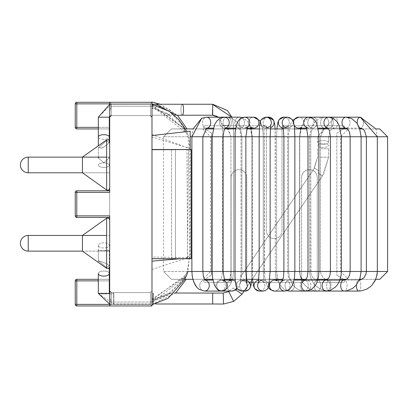<?xml version="1.0" encoding="UTF-8"?>
<svg xmlns="http://www.w3.org/2000/svg" width="408" height="408" viewBox="0 0 408 408"><rect width="100%" height="100%" fill="white"/><g stroke="black" fill="none" stroke-linecap="round" stroke-linejoin="round"><path stroke-width="0.31" stroke-dasharray="2.04 1.53" d="M109.696 243.285L109.696 266.786L109.696 243.285M75.23 192.372L75.23 215.873L76.796 215.873L76.796 192.372L109.696 192.372L75.23 192.372A1.566 1.566 0 0 1 76.796 190.806L76.796 192.372L76.796 190.806A1.566 1.566 0 0 0 75.23 192.372L76.796 192.372L75.23 192.372A1.566 1.566 0 0 1 76.796 190.806A1.566 1.566 0 0 0 75.23 192.372L75.23 215.873L75.23 192.372A1.566 1.566 0 0 1 76.796 190.806L76.796 215.873L76.796 192.372L109.696 192.372L109.696 190.806L109.696 305.949L111.262 304.383L111.262 302.032L109.696 302.032L109.696 305.949L109.696 279.317L109.696 302.032L150.424 302.032L150.424 304.383L150.424 292.633L150.424 302.032L150.424 292.633L150.424 302.032L111.262 302.032L150.424 302.032L111.262 302.032L111.262 292.633L111.262 302.032L111.262 292.633L111.262 302.032L109.696 296.381L111.262 302.032L111.262 304.383L150.424 304.383L151.99 305.949L151.99 258.56L151.99 304.771L151.99 302.568L185.793 276.777L183.432 279.317L171.416 279.317L359.678 279.317L192.856 279.317L191.888 271.483L202.852 271.483L191.888 271.483L191.888 136.762L202.852 136.762L191.888 136.762L193.076 128.928L205.346 128.928M109.696 217.439L76.796 217.439L109.696 217.439L76.796 217.439L76.796 215.873L109.696 215.873L75.23 215.873A1.566 1.566 0 0 0 76.796 217.439A1.566 1.566 0 0 1 75.23 215.873L76.796 215.873L76.796 217.439A1.566 1.566 0 0 1 75.23 215.873A1.566 1.566 0 0 0 76.796 217.439L76.796 215.873L109.696 215.873L109.696 217.439L109.696 102.296L109.696 127.362L109.696 106.213L150.424 106.213L150.424 103.862L151.99 102.296L151.99 117.178L151.99 102.296L151.99 106.213L151.99 102.296L150.424 103.862L151.99 102.296L150.424 103.862L150.424 115.612L150.424 106.213L150.424 115.612L150.424 106.213L111.262 106.213L150.424 106.213L111.262 106.213L111.262 115.612L111.262 106.213L111.262 115.612L111.262 106.213L109.696 111.858L111.262 106.213L111.262 103.862L150.424 103.862L76.796 103.862L76.796 127.362L109.696 127.362L109.696 128.928L109.696 127.362M188.297 149.542L191.153 149.685L191.153 258.56L151.99 258.56L175.491 258.56L175.491 149.685L151.99 149.7L191.153 149.685L191.153 258.56L151.99 258.56L151.99 149.685L151.99 258.56L151.99 149.685L151.99 258.56L151.99 149.685L191.153 149.542L151.99 149.685L151.99 102.296L109.696 102.296L109.696 106.213L111.262 106.213L111.262 103.862L150.424 103.862L109.696 103.862M109.696 164.959L109.696 141.459L109.696 164.959M109.696 304.383L150.424 304.383L111.262 304.383L109.696 305.949L151.99 305.949L109.696 305.949L151.99 305.949L109.696 305.949L151.99 305.949L151.99 302.032L151.99 305.949L150.424 304.383L151.99 305.949L150.424 304.383L76.796 304.383L76.796 280.882L109.696 280.882M151.99 106.213L151.99 117.178L151.99 106.213L150.424 106.213L151.99 106.213M190.179 149.542L190.179 257.652L151.99 257.014L151.99 102.296L109.696 102.296L151.99 102.296L109.696 102.296L151.99 102.296L151.99 115.204L151.99 104.269M76.796 190.806L109.696 190.806M98.338 128.928L109.303 128.928L98.338 128.928L98.338 117.178L103.821 117.162L98.338 117.178L111.262 104.254L111.262 115.219L111.262 104.254L111.262 115.219L111.262 104.254L151.99 104.254L151.99 115.219L151.99 104.254L151.99 115.219L151.99 104.254L151.99 115.219L170.218 115.219L152.006 107.722L151.99 115.219L151.99 103.8L151.99 258.575L191.153 258.56L151.99 258.56L191.153 258.56L191.153 149.685L191.153 258.56L151.99 258.575L151.99 302.568M98.338 279.317L109.303 279.317L98.338 279.317L98.338 293.434A5.482 0.301 -0 0 1 98.338 293.434A5.482 0.301 -0 0 1 103.642 293.128A5.482 0.301 -0 0 1 109.288 293.408A5.482 0.301 -0 0 0 103.642 293.128A5.482 0.301 -0 0 0 98.338 293.434A5.482 0.301 -0 0 0 106.085 293.704A5.482 0.301 -0 0 0 109.303 293.429A5.482 0.301 -0 0 0 109.288 293.408A5.482 0.301 -0 0 1 109.303 293.429L109.303 273.559A5.482 2.56 -0 0 0 103.821 271.004A5.482 2.56 -0 0 0 98.338 273.564A5.482 2.56 -0 0 1 103.821 271.004A5.482 2.56 -0 0 1 109.303 273.559A5.482 2.56 -0 0 1 106.085 275.89A5.482 2.56 -0 0 1 98.338 273.564M151.99 149.7L175.491 149.7L175.491 258.575L191.311 258.575L191.311 149.384L191.311 258.575L151.99 258.575L175.491 258.575L151.99 258.575L171.574 258.56L171.574 149.685L171.574 258.56L191.153 258.56L191.153 149.685L191.153 258.56L191.153 149.685L151.99 149.685L171.574 149.685L171.574 258.56L187.481 258.56L188.328 149.685L171.574 149.685L171.574 258.56L151.99 258.56L151.99 149.7L175.491 149.542M109.696 102.296L111.262 103.862L109.696 102.296M76.796 128.928A1.566 1.566 0 0 1 75.23 127.362L76.796 127.362L76.796 128.928M75.23 103.862A1.566 1.566 0 0 1 76.796 102.296L76.796 103.862L75.23 103.862M76.796 305.949A1.566 1.566 0 0 1 75.23 304.383L76.796 304.383L76.796 305.949A1.566 1.566 0 0 1 75.23 304.383M348.437 128.928L202.745 128.928L348.437 128.928L340.603 136.762L210.579 136.762L340.603 136.762L340.603 271.483L210.579 271.483L340.603 271.483L348.437 279.317M375.768 279.317L361.845 279.317L375.768 279.317L377.334 271.483L366.369 271.483L377.334 271.483L366.369 271.483L377.334 271.483L377.334 136.762L366.369 136.762L377.334 136.762L375.921 128.928L362.763 128.928M343.893 291.067L347.014 290.751L352.634 288.369L356.245 285.166L359.922 278.654L361.111 271.483L350.146 271.483L361.111 271.483L361.111 136.762L359.882 128.928L347.489 128.928L348.769 130.693L349.615 132.829L350.146 136.762L361.111 136.762L350.146 136.762L361.111 136.762L350.146 136.762L350.146 271.483L361.111 271.483L350.146 271.483L349.523 275.171L347.999 277.925L346.244 279.439L343.924 280.097A5.482 3.193 90 0 1 343.924 280.097A5.482 3.193 90 0 1 347.106 285.595A5.482 3.193 90 0 1 343.908 291.067A5.482 3.193 90 0 0 347.106 285.58A5.482 3.193 90 0 0 343.924 280.097A5.482 3.193 90 0 0 342.154 281A5.482 3.193 90 0 0 340.848 287.14A5.482 3.193 90 0 0 343.893 291.067A5.482 3.193 90 0 0 343.908 291.067L328.853 291.067A5.482 2.198 90 0 0 328.863 291.067A5.482 2.198 90 0 0 331.051 285.569A5.482 2.198 90 0 0 328.853 280.097A5.482 2.198 90 0 0 328.833 280.097A5.482 2.198 90 0 0 326.813 283.535A5.482 2.198 90 0 0 328.853 291.067A5.482 2.198 90 0 1 326.813 283.535A5.482 2.198 90 0 1 328.833 280.097A5.482 2.198 90 0 1 328.853 280.097A5.482 2.198 90 0 1 331.051 285.569A5.482 2.198 90 0 1 328.863 291.067A5.482 2.198 90 0 1 328.853 291.067L358.642 291.067A5.482 2.198 90 0 1 356.602 283.535A5.482 2.198 90 0 0 356.459 284.917M340.384 128.928L328.675 128.928M318.286 128.928L307.046 128.928M294.591 128.928L283.585 128.928M270.356 128.928L259.371 128.928M246.692 128.928L235.508 128.928M224.691 128.928L213.073 128.928M151.99 104.555L151.99 104.989L185.395 129.132L187.685 133.931L185.732 128.928L171.416 128.928L379.766 128.928M340.124 279.317L327.695 279.317M317.97 279.317L306.26 279.317M294.199 279.317L282.968 279.317M269.887 279.317L258.886 279.317M246.121 279.317L235.13 279.317M223.987 279.317L212.787 279.317M184.737 279.317L171.416 279.317L183.457 279.317L187.267 271.483L189.536 257.116L188.919 148.385L187.955 136.762L186.42 133.069L183.62 128.928L186.915 128.928L171.416 128.928L183.646 128.928M251.45 282.448L246.769 282.448L246.769 177.49A7.834 7.834 0 0 0 238.935 169.657A7.834 7.834 0 0 0 231.101 177.49L231.101 282.448L205.255 282.448A1.566 1.566 0 0 1 204.423 279.556L211.517 275.12L204.806 279.317L343.561 279.317L336.845 275.12L343.939 279.556A1.566 1.566 0 0 1 343.108 282.448L317.261 282.448L317.261 177.49A7.834 7.834 0 0 0 309.427 169.657A7.834 7.834 0 0 0 301.599 177.49A7.834 7.834 0 0 1 309.427 169.657A7.834 7.834 0 0 1 317.261 177.49L317.261 282.448L343.108 282.448A1.566 1.566 0 0 0 344.449 280.067M205.255 125.791L266.348 125.791L266.348 230.755A7.834 7.834 0 0 0 274.181 238.583A7.834 7.834 0 0 0 282.015 230.755A7.834 7.834 0 0 1 274.181 238.583A7.834 7.834 0 0 1 266.348 230.755L266.348 125.791L205.255 125.791A1.566 1.566 0 0 0 204.423 128.688A1.566 1.566 0 0 1 205.255 125.791M211.517 133.125L204.423 128.688L211.517 133.125L211.517 275.12L211.517 133.125M252.884 282.448L301.599 282.448L246.769 282.448L246.769 177.49A7.834 7.834 0 0 0 238.935 169.657A7.834 7.834 0 0 0 231.101 177.49L231.101 282.448L205.255 282.448A1.566 1.566 0 0 1 204.423 279.556L205.285 280.291L204.449 280.102A5.482 4.763 -90 0 0 199.889 284.208A5.482 4.763 -90 0 0 202.144 290.348A5.482 4.763 -90 0 0 204.439 291.067M301.599 282.448L301.599 177.49L301.599 282.448M344.464 128.143A1.566 1.566 0 0 0 343.108 125.791L282.015 125.791L282.015 230.755L282.015 125.791L343.108 125.791A1.566 1.566 0 0 1 343.939 128.688L336.845 133.125L336.845 275.12L336.845 133.125L343.561 128.928M151.99 301.614L152.99 301.446A5.482 0.301 -90 0 1 152.975 295.856A5.482 0.301 -90 0 1 153.24 293.026L151.99 293.026L151.99 304.475L151.99 293.026L153.24 293.02A5.482 0.301 -90 0 1 153.536 299.788L151.99 300.089M151.99 108.089L166.755 113.246L170.218 115.214M152.99 301.446L171.233 293.026L153.536 299.788M156.024 104.259L169.81 109.737L176.251 115.224M153.536 299.564A5.482 0.301 -90 0 0 153.24 293.026A5.482 0.301 -90 0 0 152.949 299.671L169.417 293.026L153.536 299.564L151.99 299.849M151.99 299.839L152.949 299.671M151.99 300.033L185.482 275.308M151.99 106.121L186.42 133.069M187.685 133.931L188.685 136.762L163.583 136.762L187.955 136.762M186.762 274.997L185.793 276.777M187.461 256.913L189.378 256.096L187.904 271.483L163.583 271.483L187.267 271.483M187.649 258.417L191.153 258.417L187.649 258.417L186.895 149.7L191.153 149.7L186.895 149.7M187.451 258.733L151.99 258.733M151.99 269.453L189.541 257.116M188.685 136.762L190.102 148.374L151.99 137.032M190.97 258.575L184.314 258.575M151.99 134.518L188.919 148.385M191.153 149.7L191.153 149.384L151.99 149.384L186.946 149.384L186.93 149.7M191.153 149.384L186.946 149.384M106.641 267.607L98.338 260.656L106.641 263.665L109.303 265.679L106.641 267.607L98.338 260.656L106.641 263.665L109.303 265.679L106.641 267.607L106.641 268.357L106.641 267.607M106.085 250.879L108.207 251.099L109.252 250.374L98.384 250.349L99.435 251.104L106.085 250.879L99.435 251.104L98.384 250.349L109.252 250.374L108.207 251.099L106.085 250.879M28.234 251.119L109.696 251.119L82.436 251.119L82.436 235.452L82.436 251.119L82.436 235.452L109.696 235.452L28.234 235.452L28.234 251.119L28.234 235.452A7.834 7.834 0 0 0 20.4 243.285A7.834 7.834 0 0 0 28.234 251.119L28.234 235.452M103.821 162.726L98.338 158.024L99.756 157.131L107.885 157.131L109.303 158.024L103.821 162.726L98.338 158.024L99.756 157.131L107.885 157.131L109.303 158.024L103.821 162.726M103.821 147.176L98.338 147.727L106.641 140.719L109.303 142.718L103.821 147.176L109.303 142.718L106.641 140.719L98.338 147.727L102 148.186L103.821 147.176M82.436 172.788L109.696 172.788L82.436 172.788L106.641 190.031L106.641 139.883L106.641 140.719L106.641 139.883L82.436 157.126L99.756 157.126L82.436 157.126L82.436 172.788L82.436 157.126L82.436 172.788L109.696 172.788L28.234 172.788L28.234 157.126L28.234 172.788L28.234 157.126L106.641 157.126M212.696 115.219L212.696 104.264M274.293 291.057L274.574 291.062A5.482 5.202 90 0 1 269.392 285.631A5.482 5.202 90 0 1 274.482 280.102L277.063 281.066L275.492 274.87L275.329 271.483L275.13 128.928L275.329 136.762L264.364 136.762L275.329 136.762L264.364 136.762L275.329 136.762L275.329 271.483L264.364 271.483L275.329 271.483L264.364 271.483L275.329 271.483L275.492 274.87L276.328 279.317M103.821 167.402A5.482 2.28 0 0 1 98.338 165.128A5.482 2.28 0 0 1 103.821 162.848A5.482 2.28 0 0 1 109.303 165.128A5.482 2.28 0 0 1 103.821 167.402A5.482 2.28 0 0 0 109.303 165.128A5.482 2.28 0 0 0 103.821 162.848A5.482 2.28 0 0 0 98.338 165.128A5.482 2.28 0 0 0 103.821 167.402M317.944 172.793L322.422 175.96L317.944 172.793M223.344 296.32L223.523 304.042L223.258 293.072L212.69 293.026L212.696 303.991L212.69 293.026L212.696 303.991L223.523 304.036L223.395 298.554M153.515 296.239A5.482 0.301 -90 0 0 153.24 293.026A5.482 0.301 -90 0 0 152.939 298.493A5.482 0.301 -90 0 0 153.24 303.991A5.482 0.301 -90 0 1 152.939 298.493A5.482 0.301 -90 0 1 153.24 293.026A5.482 0.301 -90 0 1 153.515 296.239A5.482 0.301 -90 0 1 153.245 303.991A5.482 0.301 -90 0 0 153.515 296.239M113.898 296.239A5.482 0.301 -90 0 0 113.623 293.026A5.482 0.301 -90 0 0 113.603 293.036A5.482 0.301 -90 0 0 113.327 298.671A5.482 0.301 -90 0 0 113.628 303.991A5.482 0.301 -90 0 0 113.633 303.991A5.482 0.301 -90 0 0 113.898 296.239A5.482 0.301 -90 0 1 113.633 303.991A5.482 0.301 -90 0 1 113.628 303.991A5.482 0.301 -90 0 1 113.327 298.671A5.482 0.301 -90 0 1 113.603 293.036A5.482 0.301 -90 0 1 113.623 293.026A5.482 0.301 -90 0 1 113.898 296.239M106.085 247.738A5.482 2.56 -0 0 0 109.303 245.402A5.482 2.56 -0 0 0 103.821 242.847A5.482 2.56 -0 0 0 98.338 245.407A5.482 2.56 -0 0 0 106.085 247.738A5.482 2.56 -0 0 1 98.338 245.407A5.482 2.56 -0 0 1 103.821 242.847A5.482 2.56 -0 0 1 109.303 245.402A5.482 2.56 -0 0 1 106.085 247.738M319.132 171.049L314.532 168.06L319.132 171.049M223.395 298.411L223.355 296.856M98.338 127.362L109.303 127.362M98.338 280.882L109.303 280.882M151.99 302.032L150.424 302.032L151.99 302.032M76.796 279.317L76.796 280.882L75.23 280.882M76.796 217.439A1.566 1.566 0 0 1 75.23 215.873M328.108 128.143L328.619 128.143A5.482 4.702 -90 0 1 327.803 128.061A5.482 4.702 -90 0 1 323.937 122.186A5.482 4.702 -90 0 1 328.619 117.178A5.482 4.702 -90 0 1 333.321 122.66A5.482 4.702 -90 0 1 328.619 128.143A5.482 4.702 -90 0 0 333.321 122.66A5.482 4.702 -90 0 0 328.619 117.178L332.999 118.259L336.625 121.232L339.074 125.2L341.363 136.762L330.398 136.762L332.285 136.762L330.398 136.762L329.526 130.866L327.935 127.984L328.619 128.143A5.482 4.702 -90 0 1 328.073 128.107M343.908 291.067L317.485 291.067L314.935 290.858L309.825 289.134L305.062 285.437L302.843 282.494L300.344 276.522L299.742 271.483L300.344 276.522L302.843 282.494L305.062 285.437L309.825 289.134L314.935 290.858L317.48 291.067A5.482 3.193 90 0 1 317.48 291.067A5.482 3.193 90 0 1 314.42 287.15A5.482 3.193 90 0 1 315.726 281A5.482 3.193 90 0 1 317.47 280.097A5.482 3.193 90 0 0 317.47 280.097A5.482 3.193 90 0 1 320.678 285.585A5.482 3.193 90 0 1 317.485 291.067A5.482 3.193 90 0 0 317.485 291.067A5.482 3.193 90 0 0 320.678 285.585A5.482 3.193 90 0 0 317.485 280.097A5.482 3.193 90 0 0 315.726 281A5.482 3.193 90 0 0 314.42 287.15A5.482 3.193 90 0 0 317.48 291.067L326.165 291.067A5.482 4.049 90 0 0 330.215 285.646A5.482 4.049 90 0 0 326.262 280.102A5.482 4.049 90 0 1 330.215 285.646A5.482 4.049 90 0 1 326.165 291.067L304.256 291.067A5.482 4.049 90 0 1 304.256 291.067A5.482 4.049 90 0 1 300.206 285.615A5.482 4.049 90 0 1 304.21 280.097A5.482 4.049 90 0 1 304.256 280.097A5.482 4.049 90 0 1 304.353 280.102A5.482 4.049 90 0 1 308.31 285.636A5.482 4.049 90 0 1 304.271 291.067A5.482 4.049 90 0 0 304.271 291.067A5.482 4.049 90 0 0 308.31 285.636A5.482 4.049 90 0 0 304.353 280.102A5.482 4.049 90 0 0 304.256 280.097A5.482 4.049 90 0 0 304.21 280.097A5.482 4.049 90 0 0 300.206 285.615A5.482 4.049 90 0 0 304.256 291.067L306.184 291.067A5.482 4.733 90 0 0 310.682 287.278A5.482 4.733 90 0 0 308.968 281.153A5.482 4.733 90 0 1 310.682 287.278A5.482 4.733 90 0 1 306.184 291.067A5.482 4.733 90 0 1 306.138 291.067L311.197 289.629L315.221 285.651L316.582 283.208L318.464 277.073L318.954 271.483L307.989 271.483L318.954 271.483L314.017 271.483L318.954 271.483L318.954 136.762L307.989 136.762L318.954 136.762L314.017 136.762L318.954 136.762L318.857 133.722L316.853 123.741L315.308 120.824L313.002 118.493L310.554 117.382L308.157 118.233L304.455 121.258L302.022 125.215L300.941 128.143M277.914 280.097L279.531 284.009L280.995 286.299L284.147 289.313L287.11 290.69L289.685 289.165L292.21 285.768L293.296 283.055L294.392 278.134L294.862 271.483L283.897 271.483L294.862 271.483L293.724 271.483L294.862 271.483L294.862 136.762L283.897 136.762L294.862 136.762L293.724 136.762L294.862 136.762L294.5 127.832L293.704 122.65L292.74 120.187L290.715 123.736L288.706 133.702L288.609 136.762L299.574 136.762L288.609 136.762L299.574 136.762L288.609 136.762L288.609 271.483L299.574 271.483L288.609 271.483L299.574 271.483L288.609 271.483L289.165 276.685L292.128 283.881L293.699 285.972L296.958 288.823L300.752 290.578L304.19 291.067L300.752 290.578L296.958 288.823L293.699 285.972L292.128 283.881L289.165 276.685L288.609 271.483L288.609 136.762L288.706 133.702L290.715 123.736L292.74 120.187M274.574 291.062L270.152 289.532L267.638 286.686L266.169 283.535L264.593 276.063L264.364 136.762L263.701 124.772L264.364 136.762L264.364 271.483L264.593 276.063L266.169 283.535L268.321 287.686L269.03 285.687L270.142 271.483L259.172 271.483L270.142 271.483L259.172 271.483L270.142 271.483L270.142 136.762L259.172 136.762L270.142 136.762L259.172 136.762L270.142 136.762L270.8 124.772L270.351 125.725L265.883 128.143A5.482 5.462 90 0 1 260.421 122.66A5.482 5.462 90 0 1 265.883 117.178A5.482 5.462 90 0 0 260.421 122.66A5.482 5.462 90 0 0 265.883 128.143A5.482 5.462 90 0 0 271.335 122.262A5.482 5.462 90 0 0 265.883 117.178L268.617 117.178A5.482 5.462 90 0 0 263.155 122.66A5.482 5.462 90 0 0 268.617 128.143A5.482 5.462 90 0 1 263.155 122.66A5.482 5.462 90 0 1 268.617 117.178A5.482 5.462 90 0 1 274.064 122.262A5.482 5.462 90 0 1 268.617 128.143A5.482 5.462 90 0 0 270.433 127.832M246.503 282.8A5.482 5.457 -90 0 0 241.505 280.107L245.769 281.882L246.611 283.305L245.866 271.483L234.901 271.483L245.866 271.483L234.901 271.483L245.866 271.483L245.866 136.762L234.901 136.762L245.866 136.762L234.901 136.762L245.866 136.762L247.411 126.888L244.509 128.143A5.482 5.243 90 0 1 239.261 122.66A5.482 5.243 90 0 1 244.509 117.178A5.482 5.243 90 0 0 239.261 122.66A5.482 5.243 90 0 0 249.237 125.026A5.482 5.243 90 0 0 244.509 117.178M224.721 281.229L221.932 280.097A5.482 5.228 -90 0 0 216.77 285.615A5.482 5.228 -90 0 0 221.993 291.067A5.482 5.228 -90 0 1 216.77 285.615A5.482 5.228 -90 0 1 221.932 280.097A5.482 5.228 -90 0 1 221.993 280.097A5.482 5.228 -90 0 0 221.932 280.097L224.721 281.229L223.105 271.483L212.14 271.483L223.105 271.483L212.14 271.483L223.105 271.483L223.105 136.762L212.14 136.762L223.105 136.762L212.14 136.762L223.105 136.762L224.028 130.509L225.415 127.898L224.461 128.143A5.482 4.794 90 0 1 219.662 122.66A5.482 4.794 90 0 1 224.461 117.178A5.482 4.794 90 0 0 219.662 122.66A5.482 4.794 90 0 0 224.461 128.143A5.482 4.794 90 0 0 229.204 123.446A5.482 4.794 90 0 0 225.818 117.402A5.482 4.794 90 0 0 224.461 117.178L227.174 117.178A5.482 4.136 90 0 1 231.311 122.66A5.482 4.136 90 0 1 227.174 128.143A5.482 4.136 90 0 1 223.089 123.532A5.482 4.136 90 0 1 225.874 117.453A5.482 4.136 90 0 1 227.174 117.178A5.482 4.136 90 0 0 225.874 117.453A5.482 4.136 90 0 0 223.089 123.532A5.482 4.136 90 0 0 227.174 128.143A5.482 4.136 90 0 0 231.311 122.66A5.482 4.136 90 0 0 227.174 117.178L232.407 118.412L237.405 122.533L240.067 127.148L241.908 136.762L230.943 136.762L241.908 136.762L230.943 136.762L241.908 136.762L241.908 271.483L230.943 271.483L241.908 271.483L230.943 271.483L241.908 271.483L241.908 136.762L240.067 127.148L237.405 122.533L232.407 118.412L227.174 117.178L206.621 117.178A5.482 4.136 90 0 0 205.321 117.453A5.482 4.136 90 0 1 206.621 117.178L201.685 118.269M190.179 136.762L387.6 136.762M326.375 291.067L330.332 290.338L335.401 287.12L337.401 284.784L339.543 280.877L341.083 275.308L341.363 271.483L330.398 271.483L332.285 271.483L330.398 271.483L330.398 136.762L341.363 136.762L341.363 271.483L330.398 271.483L330.031 274.752L329.338 276.864L328.675 278.118L326.181 280.097A5.482 4.049 90 0 1 326.181 280.097A5.482 4.049 90 0 1 326.262 280.102A5.482 4.049 90 0 0 326.181 280.097A5.482 4.049 90 0 0 322.116 285.569A5.482 4.049 90 0 0 326.15 291.067A5.482 4.049 90 0 0 326.165 291.067M187.904 271.483L387.6 271.483M106.641 263.665L106.641 218.214L106.641 263.665M82.436 251.119L99.435 251.119L82.436 251.119L106.641 268.357L106.641 218.214L108.625 218.061L109.696 219.785M228.837 125.404L222.564 125.404L228.837 125.404M320.821 136.762L328.567 136.762L320.821 136.762M331.546 123.67A5.482 3.147 -90 0 1 334.637 117.178A5.482 3.147 -90 0 1 337.778 122.66A5.482 3.147 -90 0 1 334.637 128.143A5.482 3.147 -90 0 1 331.546 123.67A5.482 3.147 -90 0 0 334.637 128.143A5.482 3.147 -90 0 0 337.778 122.66A5.482 3.147 -90 0 0 334.637 117.178A5.482 3.147 -90 0 0 331.546 123.67M359.55 127.984A5.482 3.147 -90 0 1 357.209 123.67A5.482 3.147 -90 0 1 357.194 123.486M310.932 117.484A5.482 4.702 -90 0 0 307.8 123.104A5.482 4.702 -90 0 0 311.666 128.061A5.482 4.702 -90 0 0 312.482 128.143A5.482 4.702 -90 0 1 311.666 128.061A5.482 4.702 -90 0 1 307.8 122.186A5.482 4.702 -90 0 1 312.482 117.178A5.482 4.702 -90 0 1 317.184 122.66A5.482 4.702 -90 0 1 312.482 128.143A5.482 4.702 -90 0 0 317.184 122.66A5.482 4.702 -90 0 0 312.482 117.178L328.619 117.178L324.646 117.178L319.25 118.432L313.834 122.981L311.212 127.709L309.545 136.762L309.545 271.483L310.294 276.853L313.385 283.132L315.491 285.575L318.184 287.773L323.437 290.261L328.863 291.062L323.437 290.261L318.184 287.773L315.491 285.575L313.385 283.132L310.294 276.853L309.545 271.483L320.515 271.483L309.545 271.483L320.515 271.483L309.545 271.483L309.545 136.762L320.515 136.762L309.545 136.762L320.515 136.762L309.545 136.762L311.212 127.709L313.834 122.981L319.25 118.432L324.646 117.178L346.015 117.178L334.637 117.178L317.603 136.762L317.603 142.469A5.482 1.846 180 0 0 320.821 144.151A5.482 1.846 180 0 0 328.567 142.469A5.482 1.846 180 0 0 323.085 140.622A5.482 1.846 180 0 0 317.603 142.469A5.482 1.846 180 0 1 323.085 140.622A5.482 1.846 180 0 1 328.567 142.469A5.482 1.846 180 0 1 320.821 144.151A5.482 1.846 180 0 1 317.603 142.469L317.603 136.762L334.637 117.178L360.3 117.178A5.482 3.147 -90 0 1 363.446 122.66A5.482 3.147 -90 0 1 360.3 128.143A5.482 3.147 -90 0 0 363.446 122.66A5.482 3.147 -90 0 0 360.3 117.178A5.482 3.147 -90 0 0 357.209 123.67A5.482 3.147 -90 0 0 360.3 128.143L334.637 128.143L332.392 128.79L330.439 130.616L328.567 136.762L330.439 130.616L332.392 128.79L334.637 128.143L359.611 128.143L356.801 122.951L351.472 118.463L346.015 117.178A5.482 4.009 -90 0 1 350.023 122.66A5.482 4.009 -90 0 1 346.015 128.143A5.482 4.009 -90 0 0 350.023 122.66A5.482 4.009 -90 0 0 346.015 117.178A5.482 4.009 -90 0 0 342.302 120.574A5.482 4.009 -90 0 0 343.194 126.556A5.482 4.009 -90 0 0 346.015 128.143L324.646 128.143A5.482 4.009 -90 0 1 321.825 126.556A5.482 4.009 -90 0 1 320.938 120.574A5.482 4.009 -90 0 1 324.646 117.178A5.482 4.009 -90 0 1 328.654 122.66A5.482 4.009 -90 0 1 324.646 128.143A5.482 4.009 -90 0 0 328.654 122.66A5.482 4.009 -90 0 0 324.646 117.178A5.482 4.009 -90 0 0 320.938 120.574A5.482 4.009 -90 0 0 321.825 126.556A5.482 4.009 -90 0 0 324.646 128.143L340.165 128.143M377.334 136.762L366.369 136.762L377.334 136.762M358.703 291.062A5.482 2.198 90 0 0 360.84 285.503A5.482 2.198 90 0 0 358.642 280.097A5.482 2.198 90 0 0 358.637 280.097A5.482 2.198 90 0 0 356.602 283.535A5.482 2.198 90 0 1 358.637 280.097A5.482 2.198 90 0 1 358.642 280.097A5.482 2.198 90 0 1 360.84 285.58A5.482 2.198 90 0 1 358.642 291.067L358.703 291.062M307.188 271.483L299.737 271.483L307.188 271.483M307.188 136.762L299.737 136.762L307.188 136.762M300.849 127.643A5.482 5.187 -90 0 1 298.681 128.143A5.482 5.187 -90 0 0 300.849 127.643A5.482 5.187 -90 0 0 303.746 121.487A5.482 5.187 -90 0 0 298.681 117.178A5.482 5.187 -90 0 1 303.746 121.487A5.482 5.187 -90 0 1 300.849 127.643M294.234 125.48A5.482 5.187 -90 0 1 293.53 122.028M306.796 128.143L298.681 128.143A5.482 5.187 -90 0 1 293.495 122.66A5.482 5.187 -90 0 1 298.681 117.178L308.882 117.178A5.482 5.187 -90 0 0 303.695 122.66A5.482 5.187 -90 0 0 308.882 128.143A5.482 5.187 -90 0 0 311.049 127.643A5.482 5.187 -90 0 0 313.946 121.487A5.482 5.187 -90 0 0 308.882 117.178A5.482 5.187 -90 0 1 313.946 121.487A5.482 5.187 -90 0 1 311.049 127.643A5.482 5.187 -90 0 1 308.882 128.143A5.482 5.187 -90 0 1 306.561 127.566M306.138 291.067A5.482 4.733 90 0 1 301.451 285.554A5.482 4.733 90 0 1 306.184 280.097A5.482 4.733 90 0 1 306.224 280.097A5.482 4.733 90 0 1 308.968 281.153A5.482 4.733 90 0 0 306.224 280.097A5.482 4.733 90 0 0 306.184 280.097A5.482 4.733 90 0 0 305.653 280.133M289.731 291.067L289.757 291.067A5.482 4.733 90 0 1 289.751 291.067A5.482 4.733 90 0 1 285.019 285.625A5.482 4.733 90 0 1 289.68 280.102A5.482 4.733 90 0 1 289.751 280.097A5.482 4.733 90 0 1 292.536 281.153A5.482 4.733 90 0 1 294.25 287.278A5.482 4.733 90 0 1 289.757 291.067A5.482 4.733 90 0 0 294.25 287.278A5.482 4.733 90 0 0 292.536 281.153A5.482 4.733 90 0 0 289.751 280.097A5.482 4.733 90 0 0 289.68 280.102A5.482 4.733 90 0 0 285.136 284.361A5.482 4.733 90 0 0 287.635 290.486M287.15 271.483L276.639 271.483L287.15 271.483M287.15 136.762L276.639 136.762L287.15 136.762M283.718 117.178L283.84 117.178A5.482 5.442 -90 0 0 278.399 122.66A5.482 5.442 -90 0 0 288.527 125.45A5.482 5.442 -90 0 0 283.84 117.178A5.482 5.442 -90 0 1 288.527 125.45A5.482 5.442 -90 0 1 283.509 128.132M283.84 117.178L287.66 117.178A5.482 5.442 -90 0 0 282.219 122.66A5.482 5.442 -90 0 0 292.347 125.45A5.482 5.442 -90 0 0 287.66 117.178A5.482 5.442 -90 0 1 292.347 125.45A5.482 5.442 -90 0 1 283.172 125.761M284.723 291.062A5.482 5.202 90 0 1 279.633 285.524A5.482 5.202 90 0 1 284.84 280.097A5.482 5.202 90 0 1 284.942 280.102A5.482 5.202 90 0 1 289.751 283.779A5.482 5.202 90 0 1 284.84 291.067A5.482 5.202 90 0 1 284.723 291.062L285.11 291.057A5.482 5.202 90 0 0 289.751 283.779A5.482 5.202 90 0 0 284.942 280.102A5.482 5.202 90 0 0 284.84 280.097A5.482 5.202 90 0 0 282.484 280.694M279.511 283.779A5.482 5.202 90 0 0 274.599 280.097A5.482 5.202 90 0 1 279.511 283.779A5.482 5.202 90 0 1 274.599 291.067A5.482 5.202 90 0 0 279.511 283.779M270.713 125.22A5.482 5.462 90 0 1 265.883 128.143L268.617 128.143L264.012 125.486L263.701 124.772L264.012 125.486L268.617 128.143L265.883 128.143L270.351 125.725L270.8 124.772M262.752 291.057A5.482 5.447 90 0 1 257.611 285.427A5.482 5.447 90 0 1 263.339 280.107A5.482 5.447 90 0 1 268.311 287.048A5.482 5.447 90 0 1 262.752 291.057L263.629 291.037A5.482 5.447 90 0 0 268.311 287.048A5.482 5.447 90 0 0 258.483 282.606M258.733 291.016L259.473 291.062A5.482 5.447 90 0 1 254.016 285.799A5.482 5.447 90 0 1 259.457 280.097A5.482 5.447 90 0 1 264.71 287.048A5.482 5.447 90 0 1 259.473 291.067A5.482 5.447 90 0 0 264.71 287.048A5.482 5.447 90 0 0 258.81 280.138M262.88 271.483L252.307 271.483L262.88 271.483M262.88 136.762L252.307 136.762L262.88 136.762M251.262 128.143L250.762 126.888L253.669 128.143A5.482 5.243 90 0 1 248.426 122.66A5.482 5.243 90 0 1 253.669 117.178A5.482 5.243 90 0 0 248.426 122.66A5.482 5.243 90 0 0 258.397 125.026A5.482 5.243 90 0 0 253.669 117.178M247.182 127.378A5.482 5.243 90 0 1 244.509 128.143L246.911 128.143M246.611 283.305L245.769 281.882L241.5 280.107A5.482 5.457 -90 0 0 236.349 285.733A5.482 5.457 -90 0 0 241.801 291.067A5.482 5.457 -90 0 1 236.349 285.733A5.482 5.457 -90 0 1 246.932 283.718A5.482 5.457 -90 0 1 241.801 291.067L241.862 291.067M246.192 280.23A5.482 5.457 -90 0 0 239.542 285.575A5.482 5.457 -90 0 0 244.989 291.067A5.482 5.457 -90 0 1 239.542 285.575A5.482 5.457 -90 0 1 250.206 283.942A5.482 5.457 -90 0 1 244.989 291.067L245.05 291.067M250.39 271.483L241.001 271.483L250.39 271.483M250.39 136.762L241.001 136.762L250.39 136.762M241.786 117.754A5.482 4.794 90 0 1 244.316 123.915A5.482 4.794 90 0 1 239.649 128.143A5.482 4.794 90 0 1 234.855 122.66A5.482 4.794 90 0 1 239.649 117.178A5.482 4.794 90 0 0 234.855 122.66A5.482 4.794 90 0 0 239.649 128.143A5.482 4.794 90 0 0 244.397 123.446A5.482 4.794 90 0 0 241.006 117.402A5.482 4.794 90 0 0 239.649 117.178L242.541 117.662L247.33 121.099L249.645 124.884L250.823 128.143M225.247 128.071A5.482 4.794 90 0 1 224.461 128.143L225.185 128.143M224.476 280.755A5.482 5.228 -90 0 0 222.284 280.107M236.635 287.783A5.482 5.228 -90 0 0 235.289 281.454M239.649 117.178L224.461 117.178L220.182 118.264L216.801 121.074L214.47 124.873L212.14 136.762L212.14 271.483L212.594 278.113L214.557 285.437L216.939 288.935L219.03 290.399L222.069 291.067A5.482 5.228 -90 0 0 222.457 291.042A5.482 5.228 -90 0 0 227.215 285.34A5.482 5.228 -90 0 0 221.993 280.097L231.851 280.097A5.482 5.228 -90 0 0 226.624 285.575A5.482 5.228 -90 0 0 231.836 291.067A5.482 5.228 -90 0 1 231.836 291.067A5.482 5.228 -90 0 1 226.624 285.575A5.482 5.228 -90 0 1 231.851 280.097A5.482 5.228 -90 0 1 232.014 280.102A5.482 5.228 -90 0 1 237.074 285.427A5.482 5.228 -90 0 1 232.31 291.042A5.482 5.228 -90 0 1 231.851 291.067L229.709 291.067L232.927 287.982L242 294.148L232.927 287.982L235.589 289.792L232.927 287.982L229.709 291.067M213.287 128.143L206.621 128.143A5.482 4.136 90 0 1 202.536 123.532A5.482 4.136 90 0 1 205.321 117.453A5.482 4.136 90 0 0 202.536 123.532A5.482 4.136 90 0 0 206.621 128.143A5.482 4.136 90 0 0 210.757 122.66A5.482 4.136 90 0 0 206.621 117.178M204.53 279.317L203.424 276.4L202.852 271.483L191.888 271.483L202.852 271.483L202.852 136.762L191.888 136.762L202.852 136.762L206.621 128.143M205.127 280.148A5.482 4.763 -90 0 0 204.5 280.097A5.482 4.763 -90 0 0 204.449 280.097A5.482 4.763 -90 0 1 204.5 280.097A5.482 4.763 -90 0 1 209.268 285.549A5.482 4.763 -90 0 1 204.561 291.067A5.482 4.763 -90 0 1 204.5 291.067A5.482 4.763 -90 0 1 202.144 290.348A5.482 4.763 -90 0 1 199.889 284.208A5.482 4.763 -90 0 1 204.449 280.097L205.285 280.291M218.229 290.348A5.482 4.763 -90 0 0 220.585 291.067A5.482 4.763 -90 0 1 218.229 290.348A5.482 4.763 -90 0 1 215.98 284.177A5.482 4.763 -90 0 1 220.585 280.097A5.482 4.763 -90 0 0 215.98 284.177A5.482 4.763 -90 0 0 218.229 290.348M221.182 291.021A5.482 4.763 -90 0 0 225.344 285.279A5.482 4.763 -90 0 0 220.651 280.102A5.482 4.763 -90 0 0 220.585 280.097A5.482 4.763 -90 0 1 220.651 280.102A5.482 4.763 -90 0 1 225.349 285.615A5.482 4.763 -90 0 1 220.59 291.067A5.482 4.763 -90 0 1 220.585 291.067L204.5 291.067M228.046 271.483L233.529 271.483L228.046 271.483M180.953 109.737A5.482 1.29 90 0 1 182.243 104.254A5.482 1.29 90 0 0 180.953 109.737A5.482 1.29 90 0 0 182.243 115.219A5.482 1.29 90 0 1 180.953 109.737M109.696 116.005L111.262 115.219L109.303 117.178L98.338 117.178M103.821 139.25A5.482 2.28 0 0 1 98.338 136.971A5.482 2.28 0 0 0 103.821 139.25A5.482 2.28 0 0 0 109.303 136.971A5.482 2.28 0 0 1 103.821 139.25M320.821 148.752L328.567 148.752L320.821 148.752M320.821 147.273A5.482 1.846 180 0 1 317.603 145.595A5.482 1.846 180 0 1 323.085 143.749A5.482 1.846 180 0 1 328.567 145.595A5.482 1.846 180 0 1 320.821 147.273A5.482 1.846 180 0 0 328.567 145.595A5.482 1.846 180 0 0 323.085 143.749A5.482 1.846 180 0 0 317.603 145.595A5.482 1.846 180 0 0 320.821 147.273M243.127 278.827L249.533 283.183L243.127 278.827M320.821 157.208L328.567 157.208L320.821 157.208M228.72 291.618L233.651 301.41L228.72 291.618L233.651 301.41L223.523 304.036M235.742 289.894L242 294.148L251.675 280.036M359.377 280.061L317.485 280.097L313.711 278.572L312.446 277.16L310.942 273.702L310.702 136.762L311.574 130.866L313.166 127.984L311.574 130.866L310.702 136.762L310.702 271.483L310.942 273.702L312.446 277.16L313.711 278.572L317.47 280.097A5.482 3.193 90 0 1 317.485 280.097L305.684 280.097M276.593 280.097L277.063 281.066L274.482 280.102A5.482 5.202 90 0 1 274.599 280.097L282.724 280.097M228.046 125.404L222.564 125.404L228.046 125.404M212.384 109.737L212.384 115.219L212.384 109.737M212.384 115.219L182.243 115.219A5.482 1.29 90 0 0 183.534 109.737A5.482 1.29 90 0 0 182.243 104.254L212.384 104.254M109.303 117.178L109.303 136.971A5.482 2.28 0 0 0 103.821 134.696A5.482 2.28 0 0 0 98.338 136.971L98.338 145.799M111.262 115.612L150.424 115.612L111.262 115.612L109.696 117.178M150.424 292.633L111.262 292.633L150.424 292.633L151.99 291.067L150.424 292.633M150.424 115.612L151.99 117.178M111.262 292.633L109.696 291.067M106.641 235.452L82.436 235.452L106.641 218.214M28.234 157.126A7.834 7.834 0 0 0 20.4 164.959A7.834 7.834 0 0 0 28.234 172.788M202.745 128.928L210.579 136.762L210.579 271.483L202.745 279.317M163.583 136.762L171.416 128.928L163.583 136.762L163.583 271.483L171.416 279.317L163.583 271.483M174.583 293.026L171.233 293.02M156.024 104.254L160.283 104.254L177.444 115.219M212.69 293.026L169.417 293.031M151.99 304.47L175.644 293.026M151.99 299.125L184.238 277.333M183.35 279.312L169.177 293.163M166.755 113.246L183.62 128.928M151.99 105.32L185.91 130.086M186.415 273.554L182.407 280.76L168.606 295.01L151.99 301.711M151.99 103.785L168.805 110.67L182.488 125.424L187.308 134.941M109.298 250.374L109.298 265.679L109.298 250.374M98.338 250.349L98.338 260.651L98.338 250.349M108.207 251.119L109.696 251.119L108.207 251.119M98.338 158.024L98.338 147.727L98.338 158.024M109.303 142.718L109.303 136.971M107.885 157.126L109.696 157.126L107.885 157.126M109.696 141.459L108.625 139.73L106.641 139.883M106.641 190.031L108.625 190.184L109.696 188.455M106.641 268.357L108.625 268.51L109.696 266.786M217.112 116.382L222.564 125.404L219.744 118.371L218.387 117.178M220.59 291.062L226.715 288.89L230.316 284.677L232.902 277.685L233.529 271.483L233.529 125.404L231.866 117.178L233.529 125.404L233.529 271.483L232.902 277.685L230.316 284.677L226.715 288.89L221.309 291.037M360.3 128.143L362.528 128.78L364.487 130.601L366.369 136.762L366.369 271.483L366.078 273.819L363.967 277.726L360.473 279.852L344.005 280.097M325.436 279.317L323.697 278.215L321.116 274.65L320.515 271.483L321.116 274.65L323.697 278.215L326.349 279.689L328.833 280.102L326.951 279.868M324.646 128.143L320.515 136.762L320.515 271.483L320.515 136.762L323.167 128.928M310.554 117.382L308.157 118.233L304.455 121.258L302.022 125.215L299.737 136.762L299.737 271.483L299.737 136.762L300.721 128.928M327.935 127.984L318.138 128.143M300.512 128.928L299.574 136.762L299.574 271.483L300.018 274.905L301.303 277.889L302.527 279.317M300.767 128.143L301.242 127.118L300.38 127.755L298.681 128.143L300.38 127.755L301.242 127.118L299.574 136.762L299.574 271.483L300.018 274.905L301.303 277.889L303.44 279.908L304.164 280.097M306.321 127.118L308.882 128.143L306.321 127.118L307.989 136.762L307.989 271.483L307.265 276.879L305.521 280.245L306.224 280.097L305.521 280.245M306.184 280.097L294.051 280.097M289.68 280.102L290.287 280.214L289.262 278.939L288.13 275.951L287.604 271.483L288.13 275.946L289.287 278.98L290.287 280.214L289.68 280.102M277.685 279.317L276.644 271.483L276.639 136.762L276.915 128.928L276.639 136.762L276.639 271.483L277.165 277.088L278.664 282.168L280.995 286.299L284.147 289.313L286.059 290.328L289.757 291.067M287.609 136.762L287.609 271.483L287.609 136.762L288.456 125.251L288.242 125.695L283.84 128.143L288.242 125.695L288.456 125.251L287.609 136.762M283.05 125.251L283.529 126.108L287.66 128.143L283.84 128.143L287.66 128.143L283.529 126.108L283.05 125.251L283.897 136.762L283.897 271.483L283.463 277.042L282.234 281.153L284.942 280.102L282.234 281.153M258.376 283.086L260.335 280.857L263.339 280.112L260.335 280.857L258.376 283.086L259.172 271.483L259.172 136.762L259.508 126.842L260.329 121.528L261.737 124.894L263.094 132.406L263.272 136.762L263.272 271.483L264.109 283.04L263.272 271.483L263.272 136.762L263.094 132.406L261.737 124.894L259.697 120.533M259.457 280.097L263.058 280.097L259.457 280.097M259.024 280.118L261.691 280.602L263.609 282.152L264.109 283.04L263.609 282.152L261.691 280.602L259.024 280.118M252.578 279.317L252.307 271.483L252.307 136.762L251.481 128.928M244.999 280.097L241.801 280.097L244.999 280.097M225.415 127.898L224.461 128.143L239.649 128.143L238.695 127.898L240.083 130.509L241.001 136.762L241.001 271.483L240.23 283.228L241.618 281.321L243.214 280.413L245.473 280.118L243.214 280.413L241.618 281.321L240.23 283.228L241.001 271.483L241.001 136.762L240.083 130.509L238.695 127.898L239.649 128.143L235.645 128.143M251.032 128.928L251.966 136.762L251.726 279.317M242.133 291.057L237.522 289.114L236.207 286.742L235.339 281.979L234.998 276.69L234.901 136.762L235.079 132.437L236.9 123.547L238.303 120.788L240.368 118.575L242.25 117.57L247.33 121.099L249.645 124.884L251.966 136.762L251.843 277.226L250.966 285.488L249.946 288.206L248.656 289.731L244.989 291.067M224.221 280.097L222.12 280.097M229.99 279.317L230.943 271.483L230.561 276.665L229.255 281.143L232.009 280.097L229.255 281.143L229.735 280.097M231.826 291.067L235.217 290.205L237.063 288.833L239.394 285.421L241.363 278.521L241.903 271.483L241.363 278.521L240.266 283.208L239.394 285.421L237.191 288.701M227.174 128.143L230.943 136.762L230.943 271.483L230.943 136.762L228.449 128.928M205.081 280.097L212.93 280.097M220.651 280.102L219.968 280.235L221.585 277.532L222.564 271.483L222.564 125.404L222.564 271.483L221.585 277.532L219.968 280.235L220.651 280.102M109.696 104.346L151.99 104.254M151.99 115.219L182.243 115.219M317.603 148.752L317.603 157.208L317.603 148.752M328.567 148.752L328.567 157.208L328.567 148.752M328.567 142.469L328.567 136.762L328.567 142.469M252.164 279.317L322.422 175.96L328.567 157.208L323.723 174.043L244.117 291.067M240.465 277.017L313.471 169.621L317.603 157.208L314.532 168.065L240.465 277.017M155.678 303.991L212.696 303.991M109.696 304.113L153.24 303.986L113.628 303.986L98.338 293.439M109.696 293.694L111.527 294.117L113.603 293.036L111.527 294.117L109.303 293.418M109.303 273.559L109.303 267.949M98.338 245.407L98.338 262.441L98.338 245.407M304.256 291.067L306.184 291.067M274.599 291.067L284.84 291.067M269.015 117.193L268.617 117.178M265.883 117.178L265.618 117.183M259.473 291.062L254.811 288.696L253.562 286.034L252.455 277.404L252.307 136.762L250.762 126.888L253.669 128.143L244.509 128.143L247.411 126.888M244.999 291.067L241.801 291.067M204.561 291.062L199.043 289.308M214.389 115.418L216.592 116.132M228.725 291.618L223.258 293.077"/><path stroke-width="0.61" d="M75.23 215.873L75.23 192.372L76.796 192.372L76.796 215.873L75.23 215.873A1.566 1.566 0 0 0 76.796 217.439L76.796 215.873L109.696 215.873L109.696 305.949L151.99 305.949L151.99 149.7L191.153 149.542L191.153 258.733L151.99 258.733M98.338 127.362L75.23 127.362L75.23 103.862L75.23 127.362A1.566 1.566 0 0 0 76.796 128.928L76.796 102.296L109.696 102.296L109.696 192.372L76.796 192.372L76.796 190.806L109.696 190.806M76.796 102.296A1.566 1.566 0 0 0 75.23 103.862A1.566 1.566 0 0 1 76.796 102.296L151.99 102.296L151.99 149.542L175.491 149.542M98.338 280.882L76.796 280.882L76.796 279.317A1.566 1.566 0 0 0 75.23 280.882A1.566 1.566 0 0 1 76.796 279.317A1.566 1.566 0 0 0 75.23 280.882L76.796 280.882L76.796 304.383L75.23 304.383L75.23 280.882L75.23 304.383A1.566 1.566 0 0 0 76.796 305.949L109.696 305.949L76.796 305.949L76.796 304.383L109.696 304.383M76.796 217.439L109.696 217.439M75.23 127.362A1.566 1.566 0 0 0 76.796 128.928L98.338 128.928L98.338 136.971A5.482 2.28 0 0 1 103.821 134.696A5.482 2.28 0 0 1 109.303 136.971L109.303 142.718M109.303 128.928L109.696 128.928L109.303 128.928M76.796 128.928L98.338 128.928M98.338 279.317L76.796 279.317L98.338 279.317L98.338 273.564A5.482 2.56 -0 0 0 106.085 275.89A5.482 2.56 -0 0 0 109.303 273.559L109.303 293.429L109.696 293.694M109.303 279.317L109.696 279.317L109.303 279.317M76.796 190.806A1.566 1.566 0 0 0 75.23 192.372M357.194 123.486A5.482 3.147 -90 0 1 360.3 117.178L375.921 128.928L379.766 128.928L387.6 136.762L387.6 271.483L379.766 279.317L375.768 279.317L379.766 279.317M362.763 128.928L359.882 128.928L359.611 128.143L360.3 128.143A5.482 3.147 -90 0 1 359.55 127.984M387.6 136.762L377.334 136.762L360.3 117.178L346.015 117.178A5.482 4.009 -90 0 0 342.302 120.574A5.482 4.009 -90 0 0 343.194 126.556A5.482 4.009 -90 0 0 346.015 128.143L347.489 128.928L340.384 128.928M328.675 128.928L318.286 128.928M307.046 128.928L294.591 128.928M283.585 128.928L270.356 128.928M259.371 128.928L246.692 128.928M235.508 128.928L224.691 128.928M213.073 128.928L205.346 128.928M213.287 128.143L206.621 128.143A5.482 4.136 90 0 0 210.757 122.66A5.482 4.136 90 0 0 206.621 117.178L201.685 118.269L193.076 128.928L185.732 128.928M361.845 279.317L359.678 279.317L361.845 279.317M344.449 280.067A1.566 1.566 0 0 0 343.939 279.556L343.561 279.317L346.448 279.317L340.124 279.317M327.695 279.317L317.97 279.317M306.26 279.317L294.199 279.317M282.968 279.317L269.887 279.317M258.886 279.317L246.121 279.317M235.13 279.317L223.987 279.317M212.787 279.317L204.53 279.317M186.762 274.997L187.904 271.483L191.888 271.483L192.275 276.512L193.948 282.586L196.916 287.421L199.043 289.308L196.916 287.421L195.146 284.988L192.856 279.317L184.737 279.317M252.884 282.448L251.45 282.448M344.464 128.143A1.566 1.566 0 0 1 343.939 128.688L343.561 128.928M190.179 149.542L190.179 131.208L151.99 135.558L151.99 149.7M176.251 115.224L156.024 104.259M151.99 261.156L180.015 258.733M106.641 268.357L106.641 218.214L82.436 235.452L82.436 251.119L106.641 268.357L108.625 268.51L109.696 266.786M106.641 157.126L28.234 157.126L28.234 172.788L82.436 172.788L82.436 157.126L106.641 139.883L108.625 139.73L109.696 141.459M212.696 104.264L212.696 115.219L176.251 115.219M212.69 293.026L212.696 303.991L223.523 304.036L223.258 293.072L174.583 293.026M98.338 273.564L98.338 293.434A5.482 0.301 -0 0 0 98.338 293.439A5.482 0.301 -0 0 0 106.085 293.704A5.482 0.301 -0 0 0 109.303 293.429M223.355 296.856L223.344 296.32M75.23 103.862L109.696 103.862M109.303 127.362L109.696 127.362M109.303 280.882L109.696 280.882M106.641 235.452L28.234 235.452L28.234 251.119L82.436 251.119M360.3 128.143L362.528 128.78L364.487 130.601L366.369 136.762L190.179 136.762M387.6 271.483L377.334 271.483L377.334 136.762L366.369 136.762L366.369 271.483L361.111 271.483L361.111 136.762L359.433 127.678L356.801 122.951L351.472 118.463L346.015 117.178L312.482 117.178A5.482 4.702 -90 0 0 310.932 117.484M340.165 128.143L346.015 128.143L347.07 128.571L348.769 130.693L349.615 132.829L350.146 136.762L350.146 271.483L349.523 275.171L348.024 277.899L346.28 279.419L343.924 280.097A5.482 3.193 90 0 0 343.908 280.097A5.482 3.193 90 0 0 342.154 281A5.482 3.193 90 0 0 340.848 287.14A5.482 3.193 90 0 0 343.893 291.067L347.014 290.751L352.634 288.369L356.245 285.166L359.922 278.654L361.111 271.483L341.363 271.483L341.363 136.762L339.074 125.2L336.625 121.232L332.999 118.259L328.619 117.178A5.482 4.702 -90 0 0 323.937 122.186A5.482 4.702 -90 0 0 327.803 128.061A5.482 4.702 -90 0 0 328.073 128.107M327.935 127.984L329.526 130.866L330.398 136.762L330.398 271.483L330.031 274.752L329.338 276.864L328.675 278.118L326.181 280.097A5.482 4.049 90 0 0 326.165 280.097A5.482 4.049 90 0 0 322.116 285.569A5.482 4.049 90 0 0 326.15 291.067L330.332 290.338L335.401 287.12L337.401 284.784L339.543 280.877L341.083 275.308L341.363 271.483L318.954 271.483L318.857 133.722L316.853 123.741L315.308 120.824L313.002 118.493L308.882 117.178L298.681 117.178A5.482 5.187 -90 0 0 293.53 122.028M305.653 280.133A5.482 4.733 90 0 0 301.461 285.865A5.482 4.733 90 0 0 306.138 291.067L311.197 289.629L315.221 285.651L316.582 283.208L318.464 277.073L318.954 271.483L294.862 271.483L294.862 136.762L294.5 127.832L293.704 122.65L292.347 119.59L287.66 117.178L283.84 117.178A5.482 5.442 -90 0 0 278.404 122.492A5.482 5.442 -90 0 0 283.509 128.132M282.484 280.694A5.482 5.202 90 0 0 279.766 286.798A5.482 5.202 90 0 0 284.723 291.062L287.574 290.511L289.685 289.165L292.21 285.768L293.296 283.055L294.392 278.134L294.862 271.483L270.142 271.483L270.142 136.762L270.8 124.772M258.483 282.606A5.482 5.447 90 0 0 262.752 291.057L265.465 290.532L267.526 288.92L268.668 286.88L270.142 271.483L245.866 271.483L245.866 136.762L247.411 126.888M246.611 283.305L245.866 271.483L223.105 271.483L223.105 136.762L224.028 130.509L225.415 127.898M224.721 281.229L223.105 271.483L202.852 271.483L202.852 136.762L206.621 128.143M82.436 172.788L106.641 190.031L106.641 139.883M359.377 280.061L360.473 279.852L363.967 277.726L366.078 273.819L366.369 271.483L377.334 271.483L377.079 274.732L375.258 280.439L371.851 285.345L370.209 286.87L366.445 289.272L361.085 290.899L358.642 291.067A5.482 2.198 90 0 0 358.703 291.062L361.085 290.899L366.445 289.272L370.209 286.87L371.851 285.345L375.768 279.317M356.459 284.917A5.482 2.198 90 0 0 358.642 291.067L344.046 291.067M326.375 291.067L326.15 291.067A5.482 4.049 90 0 0 326.165 291.067L343.908 291.067M306.796 128.143L298.681 128.143A5.482 5.187 -90 0 1 294.234 125.48M306.561 127.566A5.482 5.187 -90 0 1 303.838 121.4A5.482 5.187 -90 0 1 308.882 117.178L312.482 117.178L310.554 117.382M306.138 291.067A5.482 4.733 90 0 0 306.184 291.067L326.165 291.067M287.635 290.486A5.482 4.733 90 0 0 289.751 291.067A5.482 4.733 90 0 0 289.757 291.067L306.184 291.067M283.172 125.761A5.482 5.442 -90 0 1 287.66 117.178L292.347 119.59L292.74 120.187L298.681 117.178L292.74 120.187M284.723 291.062A5.482 5.202 90 0 0 284.84 291.067A5.482 5.202 90 0 0 285.11 291.057L287.11 290.69L289.731 291.067M282.724 280.097L274.599 280.097A5.482 5.202 90 0 0 274.482 280.102A5.482 5.202 90 0 0 269.392 285.631A5.482 5.202 90 0 0 274.574 291.067A5.482 5.202 90 0 0 274.599 291.067A5.482 5.202 90 0 1 274.574 291.067M269.015 117.193L273.722 120.401L274.732 124.282L275.13 128.928L274.732 124.282L273.722 120.401L268.617 117.178A5.482 5.462 90 0 1 270.433 127.832M268.617 117.178L265.883 117.178A5.482 5.462 90 0 1 270.713 125.22M262.752 291.057A5.482 5.447 90 0 0 263.629 291.037L265.465 290.532L267.526 288.92L268.321 287.686L270.152 289.532L274.293 291.057M258.81 280.138A5.482 5.447 90 0 0 254.021 285.911A5.482 5.447 90 0 0 259.473 291.067L263.058 291.067L259.457 291.067M247.182 127.378A5.482 5.243 90 0 0 244.509 117.178L253.669 117.178A5.482 5.243 90 0 1 258.397 125.026A5.482 5.243 90 0 1 253.669 128.143L246.911 128.143M241.801 291.067A5.482 5.457 -90 0 0 246.503 282.8M251.726 279.317L250.966 285.488L249.946 288.206L248.656 289.731L244.989 291.067A5.482 5.457 -90 0 0 246.192 280.23M206.621 117.178L239.649 117.178A5.482 4.794 90 0 1 241.006 117.402A5.482 4.794 90 0 1 241.786 117.754M236.635 287.783A5.482 5.228 -90 0 1 232.31 291.042A5.482 5.228 -90 0 1 231.851 291.067A5.482 5.228 -90 0 0 231.851 291.067L221.993 291.067A5.482 5.228 -90 0 0 222.079 291.062L219.03 290.399L216.939 288.935L214.557 285.437L212.594 278.113L212.145 271.483L212.14 136.762L214.47 124.873L216.801 121.074L220.182 118.264L224.461 117.178A5.482 4.794 90 0 1 225.818 117.402A5.482 4.794 90 0 1 229.245 122.997A5.482 4.794 90 0 1 225.247 128.071M222.079 291.062A5.482 5.228 -90 0 0 222.457 291.042A5.482 5.228 -90 0 0 227.113 286.686A5.482 5.228 -90 0 0 224.476 280.755M222.284 280.107A5.482 5.228 -90 0 0 221.993 280.097L222.12 280.097M235.289 281.454A5.482 5.228 -90 0 0 232.014 280.102A5.482 5.228 -90 0 0 231.851 280.097L224.221 280.097M201.685 118.269L191.888 136.762L191.888 271.483L202.852 271.483L203.424 276.4L204.393 279.067L205.285 280.291M204.439 291.067A5.482 4.763 -90 0 0 204.5 291.067A5.482 4.763 -90 0 0 204.561 291.067A5.482 4.763 -90 0 0 209.258 285.911A5.482 4.763 -90 0 0 205.127 280.148M204.5 291.067L220.585 291.067A5.482 4.763 -90 0 0 220.59 291.067A5.482 4.763 -90 0 0 221.182 291.021M212.384 104.254L231.866 117.178L227.333 110.441L212.696 104.254L182.243 104.254A5.482 1.29 90 0 1 183.534 109.737A5.482 1.29 90 0 1 182.243 115.219M109.696 104.346L98.338 117.178L109.303 117.178L109.696 116.005M223.523 304.036L233.651 301.41L228.72 291.618L229.709 291.067L228.72 291.618M244.117 291.067L242 294.148L235.742 289.894M150.424 115.612L151.99 117.178M111.262 115.612L109.696 117.178M111.262 292.633L109.696 291.067M28.234 235.452A7.834 7.834 0 0 0 20.4 243.285A7.834 7.834 0 0 0 28.234 251.119M28.234 157.126A7.834 7.834 0 0 0 20.4 164.959A7.834 7.834 0 0 0 28.234 172.788M175.644 293.026L186.017 279.5M151.99 102.056L160.283 104.254L182.243 104.254L151.99 104.254M177.444 115.219L186.93 128.918M185.411 129.142L178.429 119.218L169.147 111.231L151.99 104.55M151.99 304.761L168.076 298.309L184.554 279.664L186.777 275.002M106.641 218.214L108.625 218.061L109.696 219.785M106.641 190.031L108.625 190.184L109.696 188.455M218.387 117.178L212.696 115.224M306.184 280.097L344.005 280.097M326.951 279.868L325.436 279.317M323.167 128.928L324.646 128.143M300.721 128.928L300.941 128.143M328.108 128.143L318.138 128.143M304.2 280.097L302.527 279.317M304.271 291.067L289.751 291.067M300.512 128.928L300.767 128.143M306.321 127.118L307.989 136.762L307.989 271.483L307.265 276.879L305.521 280.245M294.051 280.097L305.684 280.097M277.914 280.097L277.685 279.317M283.718 117.178L279.143 119.605L277.797 122.66L276.915 128.928L277.797 122.66L279.143 119.605L283.84 117.178M283.05 125.251L283.897 136.762L283.897 271.483L283.463 277.042L282.234 281.153M274.599 291.067L284.84 291.067M276.593 280.097L276.328 279.317M265.883 117.178L260.998 119.998L260.176 122.063L259.508 126.842L259.172 136.762L259.172 271.483L258.376 283.086M258.733 291.016L254.811 288.696L253.562 286.034L252.578 279.317M265.618 117.183L260.998 119.998L260.329 121.528L259.697 120.533L253.669 117.178L259.697 120.533M251.481 128.928L251.262 128.143M253.669 117.178L244.509 117.178L240.368 118.575L238.303 120.788L236.9 123.547L235.079 132.437L234.998 276.69L235.339 281.979L236.207 286.742L237.522 289.114L242.133 291.057M244.999 291.067L241.862 291.067M251.032 128.928L250.823 128.143M239.649 117.178L242.541 117.662M225.185 128.143L235.645 128.143M229.735 280.097L229.99 279.317M231.826 291.067L235.217 290.205L237.191 288.701M228.449 128.928L227.174 128.143M204.561 291.062L199.043 289.308M212.93 280.097L205.081 280.097M220.59 291.062L221.309 291.037M98.338 117.178L98.338 145.799M109.303 117.178L109.303 136.971M251.675 280.036L252.164 279.317M228.725 291.618L223.258 293.077M242 294.148L233.651 301.41L242 294.148M212.696 303.991L155.678 303.991M98.338 293.439L109.696 304.113M109.303 267.949L109.303 273.559M244.509 117.178L242.25 117.57M229.709 291.067L221.993 291.067M212.384 115.219L214.389 115.418M216.592 116.132L217.112 116.382"/></g></svg>
